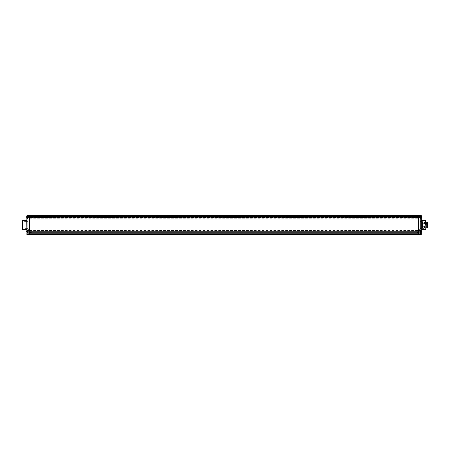 <?xml version="1.0" encoding="UTF-8"?>
<svg xmlns="http://www.w3.org/2000/svg" width="450" height="450" viewBox="0 0 450 450"><rect width="100%" height="100%" fill="white"/><g stroke="black" fill="none" stroke-linecap="round" stroke-linejoin="round"><path stroke-width="0.34" stroke-dasharray="2.25 1.69" d="M421.318 217.181L421.318 215.618L421.318 217.586L421.318 216.096L418.596 216.163L418.596 215.55L418.596 216.146L418.596 215.567L418.596 216.096L29.588 216.146L29.588 215.618L29.588 217.44L29.588 216.163L421.245 216.163L29.588 216.163L418.596 216.163L29.588 216.163L29.588 215.55L29.588 234.45L29.588 231.953L27.771 231.953L27.771 230.344L27.698 234.45L27.771 231.953M420.339 234.45L29.588 234.45L418.596 234.45L418.596 215.55L420.339 215.55L418.596 215.55L418.596 231.953L420.339 231.953L420.339 234.45L421.245 234.382L421.245 230.271L420.412 230.271L420.339 234.45L420.339 230.197L420.412 232.819A1.277 1.277 0 0 0 421.194 232.453L420.581 231.829A0.354 0.354 0 0 1 420.514 231.739L421.549 231.727A1.266 1.266 0 0 1 421.183 232.442L420.581 231.829A0.354 0.354 0 0 1 420.514 231.739L421.549 231.727A1.266 1.266 0 0 1 421.183 232.442L420.581 231.829A0.354 0.354 0 0 1 420.514 231.739L421.549 231.727L420.514 231.739A0.354 0.354 0 0 0 420.581 231.829L421.194 232.453M418.596 216.236L418.596 217.513L418.596 216.163L418.596 217.491L421.245 217.513L421.245 216.236L421.318 217.44L418.596 217.44L418.596 216.236L421.245 216.163L29.588 216.163L29.588 217.513L421.318 217.586L29.588 217.513L29.588 216.236L26.938 216.236L26.938 217.513L26.938 216.163L29.588 216.163L26.938 216.096L29.588 216.096L29.588 215.55L418.596 215.55L29.588 215.55L29.588 234.45L27.771 234.382L27.771 231.182L27.698 234.382L26.938 234.382L27.698 234.45M418.596 217.001L418.596 233.691L418.596 215.803L418.596 217.001L419.136 217.001L419.136 233.691L419.136 231.362L420.412 231.362L420.412 233.691L420.412 231.362L419.136 231.362L419.136 233.691L420.412 233.691L419.136 233.691L419.136 215.803L419.136 217.586L419.136 216.422L419.136 217.586L419.136 216.422L419.136 217.001L418.596 217.001M420.486 234.45L421.318 234.382L421.318 217.744M421.318 230.799L421.318 231.362M421.318 231.727L421.318 232.29M421.318 216.259L421.318 216.821M421.318 225C421.318 219.071 421.318 219.071 421.318 225C421.318 230.929 421.318 230.929 421.318 225M425.683 229.472L425.683 220.528M425.683 225L425.683 228.454L425.683 221.546L425.683 228.454L425.683 221.546L424.957 221.546L424.957 228.454L424.957 221.546M425.031 225L425.031 228.454L425.031 225M425.031 223.875L425.031 227.908L425.031 223.875L424.119 223.875L424.119 222.092L424.119 223.875L425.031 223.875M424.119 225L424.119 228.381L424.119 225M424.119 226.125L424.119 223.875L424.119 226.125L425.031 226.125L424.119 226.125M420.412 225L420.412 228.381L420.412 225M420.412 230.451L420.412 230.091L420.412 230.451L419.136 230.451L419.136 229.365L419.136 230.451L420.412 230.451M420.412 229.365L420.412 219.184L420.412 229.365L419.136 229.365L419.136 219.184L419.136 229.365L420.412 229.365M419.136 217.766L419.136 217.401L419.136 217.766L418.596 217.766L419.136 217.766M419.136 231.542L419.136 232.127L419.136 231.542M418.596 233.691L419.136 233.691L418.596 233.691M419.136 219.184L420.412 219.184L419.136 219.184M420.412 217.001L420.412 215.73A1.277 1.277 0 0 1 421.194 216.096L421.183 216.101A1.266 1.266 0 0 1 421.549 216.821L420.474 216.968L421.549 217.181A1.266 1.266 0 0 1 421.183 217.901L420.581 217.288A0.354 0.354 0 0 1 420.514 217.198L421.549 217.181A1.266 1.266 0 0 1 421.183 217.901L420.581 217.288A0.354 0.354 0 0 1 420.514 217.198L421.549 217.181L420.514 217.198L420.514 216.804L421.183 216.821A1.277 0.9 -90 0 1 421.194 217.001A1.277 0.9 -90 0 1 421.183 217.181A1.277 0.9 -90 0 0 421.194 217.001A1.277 0.9 -90 0 0 421.183 216.821L421.549 216.821A1.266 1.266 0 0 0 421.183 216.101L421.194 216.096M421.245 230.709L421.318 231.182L420.412 231.182L420.412 230.344L420.412 234.382M420.412 215.618L420.412 218.199L420.412 215.618L420.412 218.199L421.245 218.273L420.412 218.199L420.486 215.55L421.245 215.55L420.339 215.55L421.245 215.618L420.486 215.55M420.457 230.276A1.277 1.277 0 0 0 420.412 230.271L421.318 230.197L421.245 218.273L420.486 218.346L421.318 218.346L421.245 215.618L29.588 215.618L421.245 215.55L421.245 216.096L29.588 216.236M420.339 230.197L421.245 230.197L420.412 230.344M27.698 215.55L26.865 215.618L26.865 218.346L27.844 218.199L27.844 216.636L420.339 216.636L420.339 215.55L27.844 215.55L29.588 215.55L27.771 215.618L27.771 218.199L27.844 215.55L26.938 215.55L29.588 215.618L26.938 215.618L26.938 217.181M416.773 217.001L416.773 217.727L416.773 217.001M421.549 216.821L420.514 216.804A0.354 0.354 0 0 1 420.581 216.714L421.183 216.101L420.581 216.714A0.354 0.354 0 0 0 420.514 216.804L420.514 216.804A0.354 0.354 0 0 1 420.581 216.714L421.183 216.101L420.581 216.714A0.354 0.354 0 0 0 420.514 216.804L421.183 216.821A1.277 0.9 -90 0 1 421.194 217.001A1.277 0.9 -90 0 1 421.183 217.181L421.549 217.181M419.901 217.001L419.901 216.411L419.901 217.001C419.901 217.941 419.901 217.941 419.901 217.001C419.901 216.062 419.901 216.062 419.901 217.001L419.901 217.592L419.901 217.001C419.901 217.941 419.901 217.941 419.901 217.001C419.901 216.062 419.901 216.062 419.901 217.001L419.901 217.592L419.901 217.001M421.183 217.901L420.581 217.288A0.354 0.354 0 0 1 420.514 217.198L420.514 217.198A0.354 0.354 0 0 0 420.581 217.288L421.183 217.901M420.581 216.821L421.183 216.821L420.581 216.821L420.581 217.181L420.581 216.821M416.773 231.542L416.773 232.273L416.773 231.542M421.549 231.362L420.514 231.351A0.354 0.354 0 0 1 420.581 231.261L421.194 230.636L420.581 231.261A0.354 0.354 0 0 0 420.514 231.351A0.354 0.354 0 0 1 420.581 231.261L421.183 230.642L420.581 231.261A0.354 0.354 0 0 0 420.514 231.351L421.183 231.362A1.277 0.9 -90 0 1 421.194 231.542A1.277 0.9 -90 0 1 421.183 231.727A1.277 0.9 -90 0 0 421.194 231.542A1.277 0.9 -90 0 0 421.183 231.362L421.549 231.362A1.266 1.266 0 0 0 421.183 230.642A1.266 1.266 0 0 1 421.549 231.362L421.183 231.362A1.277 0.9 -90 0 1 421.194 231.542A1.277 0.9 -90 0 1 421.183 231.727L421.549 231.727M419.901 231.542L419.901 230.957L419.901 231.542C419.901 232.481 419.901 232.481 419.901 231.542C419.901 230.608 419.901 230.608 419.901 231.542L419.901 232.132L419.901 231.542C419.901 232.481 419.901 232.481 419.901 231.542C419.901 230.608 419.901 230.608 419.901 231.542L419.901 232.132L419.901 231.542M420.412 231.542L420.412 232.346L420.412 231.542M420.581 231.362L420.581 231.727L420.581 231.362M427.157 227.267L424.957 227.093L427.157 227.267M427.32 227.273L427.5 222.654L427.5 227.346M424.957 222.907L427.23 223.166L426.971 223.453L426.971 222.907L426.971 223.453L424.957 223.453M427.23 224.438L426.971 224.167L426.971 224.713L426.971 224.167L426.971 224.713L427.23 224.438M427.5 222.182L427.5 227.818M427.32 222.002L427.32 227.998M426.229 227.998L426.229 222.002M426.043 222.182L426.043 227.818M424.957 225.866L424.957 227.818L424.957 224.134L424.592 227.818L424.592 225.866L424.412 226.344L422.589 226.344L422.409 222.182L422.589 227.998L422.589 226.344L424.412 226.344L424.957 225.866M424.957 224.134L424.957 222.182L424.957 224.134L424.412 223.656L424.592 222.182L424.592 224.134L424.957 224.134M424.412 223.656L422.589 223.656L422.409 224.134L422.589 222.002L422.589 223.656L424.412 223.656L424.412 222.002L424.412 223.656M422.409 225.866L422.409 227.818L422.409 225.866M424.412 226.344L424.412 227.998L424.412 226.344M418.596 233.398L418.596 216.529L418.596 233.398L29.588 233.398L29.588 232.599L29.588 233.398L418.596 233.398M29.588 231.581L29.588 232.599L29.588 231.581L29.588 232.014L29.588 231.581L418.596 231.581L29.588 231.581M29.588 231.109L29.588 232.014L29.588 230.451L29.588 231.109L418.596 231.109L29.588 231.109M29.588 219.184L29.588 230.451L29.588 217.305L29.588 219.184L418.596 219.184L29.588 219.184M29.588 217.339L29.588 218.239L29.588 217.339L418.596 217.339L29.588 217.339M29.588 232.599L418.596 232.599L418.596 233.325L418.596 232.599L29.588 232.599L418.596 232.599L29.588 232.599L29.588 233.325L29.588 232.599L418.596 232.599L29.588 232.599M29.588 230.451L418.596 230.451L29.588 230.451M29.588 217.305L418.596 217.305L29.588 217.305M29.588 218.239L418.596 218.239L29.588 218.239M29.588 233.325L418.596 233.325L29.588 233.325M29.588 217.001L29.588 233.691L29.588 215.803L29.588 217.001L29.042 217.001L29.042 233.691L29.042 231.362L27.771 231.362L27.771 233.691L27.771 231.362L29.042 231.362L29.042 233.691L29.042 215.803L29.042 217.586L29.042 216.422L29.042 217.586L29.042 216.422L29.042 217.001L29.588 217.001M26.938 216.163L26.938 216.821M26.938 231.362L26.938 230.709M26.865 232.29L26.865 231.727L26.865 232.29M26.938 217.834L26.865 230.197L27.771 230.271L27.771 231.182L27.771 230.344L26.938 230.271L27.844 230.344L27.844 234.45L29.588 234.45M26.865 216.821L26.865 216.259M26.865 217.744L26.865 217.181M27.771 221.619L27.771 228.381L27.771 221.619L26.865 221.619L26.865 228.381M22.5 220.528L22.5 229.472M26.865 217.586L29.588 217.513L26.938 217.513M27.771 231.542L27.771 232.819L27.771 231.542M26.989 216.096L27.602 216.714L26.989 216.096A1.277 1.277 0 0 1 27.771 215.73L27.771 218.273L27.844 215.55M27.844 218.199L27.698 215.736M27.844 230.344L26.865 230.197L26.938 218.273L27.771 218.199L27.771 217.367L26.865 217.367L27.771 217.367L27.771 218.199L26.938 218.273L27.698 218.273L27.698 217.367L27.698 218.346M26.865 234.382L26.938 231.182L27.771 231.182M29.042 231.542L29.042 232.127L29.042 231.542M29.042 217.766L29.042 217.401L29.042 217.766L29.588 217.766L29.042 217.766M29.042 230.451L29.042 229.365L29.042 230.451L27.771 230.451L27.771 230.091L27.771 230.451L29.042 230.451M29.042 229.365L29.042 219.184L29.042 229.365L27.771 229.365L27.771 230.091L27.771 219.184L27.771 229.365L29.042 229.365M29.042 233.691L27.771 233.691L29.042 233.691M29.042 219.184L27.771 219.184L29.042 219.184M24.064 225L24.064 228.381L24.064 225M31.404 217.001L31.404 217.727L31.404 217.001M26.634 217.181L26.994 217.181A1.277 0.9 90 0 1 26.989 217.001A1.277 0.9 90 0 0 26.994 217.181L27.675 217.181L27.669 216.804A0.354 0.354 0 0 0 27.602 216.714L26.994 216.101L27.602 216.714A0.354 0.354 0 0 1 27.669 216.804A0.354 0.354 0 0 0 27.602 216.714A0.354 0.354 0 0 1 27.669 216.804L27.669 217.181L26.994 217.181A1.277 0.9 90 0 1 26.989 217.001A1.277 0.9 90 0 1 26.994 216.821L27.669 216.804L26.994 216.821A1.277 0.9 90 0 0 26.989 217.001A1.277 0.9 90 0 1 26.994 216.821L26.634 216.821A1.266 1.266 0 0 1 26.994 216.101A1.266 1.266 0 0 0 26.634 216.821L27.709 216.968L26.634 217.181A1.266 1.266 0 0 0 26.994 217.901L27.602 217.288A0.354 0.354 0 0 0 27.669 217.198L26.634 217.181A1.266 1.266 0 0 0 26.994 217.901L27.602 217.288A0.354 0.354 0 0 0 27.669 217.198L27.669 216.804L26.634 216.821M28.282 217.001L28.282 216.411L28.282 217.001C28.282 217.941 28.282 217.941 28.282 217.001C28.282 216.062 28.282 216.062 28.282 217.001L28.282 217.592L28.282 217.001C28.282 217.941 28.282 217.941 28.282 217.001C28.282 216.062 28.282 216.062 28.282 217.001L28.282 217.592L28.282 217.001M27.771 217.001L27.771 218.273L27.771 217.001M26.994 217.901L27.602 217.288A0.354 0.354 0 0 0 27.669 217.198L27.669 217.198A0.354 0.354 0 0 1 27.602 217.288L26.994 217.901A1.277 1.277 0 0 0 27.771 218.273A1.277 1.277 0 0 1 27.726 218.267M31.404 231.542L31.404 232.273L31.404 231.542M26.634 231.362L27.669 231.351L27.675 231.727L27.602 231.362L27.602 231.727L27.602 231.362L27.602 231.727L26.994 231.727A1.277 0.9 90 0 1 26.989 231.542A1.277 0.9 90 0 1 26.994 231.362L27.669 231.351A0.354 0.354 0 0 0 27.602 231.261A0.354 0.354 0 0 1 27.669 231.351L27.675 231.362A0.354 0.354 0 0 0 27.602 231.261L26.994 230.642A1.266 1.266 0 0 0 26.634 231.362L26.994 231.362A1.277 0.9 90 0 0 26.989 231.542A1.277 0.9 90 0 1 26.994 231.362L26.634 231.362A1.266 1.266 0 0 1 26.994 230.642L27.602 231.261A0.354 0.354 0 0 1 27.669 231.351L26.634 231.362L27.669 231.351L27.669 231.739L26.634 231.727A1.266 1.266 0 0 0 26.994 232.442L27.602 231.829A0.354 0.354 0 0 0 27.669 231.739L26.634 231.727A1.266 1.266 0 0 0 26.994 232.442L27.602 231.829A0.354 0.354 0 0 0 27.669 231.739L26.994 231.727A1.277 0.9 90 0 1 26.989 231.542A1.277 0.9 90 0 0 26.994 231.727L26.634 231.727M26.994 232.442L27.602 231.829A0.354 0.354 0 0 0 27.669 231.739L27.669 231.739A0.354 0.354 0 0 1 27.602 231.829L26.994 232.442A1.277 1.277 0 0 0 27.771 232.819M28.282 231.542L28.282 230.957L28.282 231.542C28.282 232.481 28.282 232.481 28.282 231.542C28.282 230.608 28.282 230.608 28.282 231.542L28.282 232.132L28.282 231.542C28.282 232.481 28.282 232.481 28.282 231.542C28.282 230.608 28.282 230.608 28.282 231.542L28.282 232.132L28.282 231.542M421.391 229.545L421.391 220.455M425.61 229.545L425.61 220.455M418.596 233.64L419.136 233.64L418.596 233.64M418.596 230.209L419.136 230.209L418.596 230.209M418.596 217.401L419.136 217.401L418.596 217.401M419.136 230.091L420.412 230.091L419.136 230.091M420.339 217.001L420.339 217.727L420.339 217.001M420.412 216.636L420.486 218.267M421.245 217.181L420.486 217.367L421.245 217.367L421.245 217.834M420.412 231.182L421.245 231.362M421.245 231.727L421.245 232.38M420.486 230.282L420.486 232.808M421.245 216.169L421.245 216.821M420.486 215.736L420.412 218.199M420.339 231.542L420.339 232.273L420.339 231.542M427.427 225L427.427 222.727L427.427 225M29.588 217.44L418.596 217.44L29.588 217.44M418.596 234.382L29.588 234.382L418.596 234.382M418.596 231.953L29.588 231.953M26.792 220.455L26.792 229.545M22.573 220.455L22.573 229.545M26.938 232.38L26.938 231.727M27.698 230.197L27.698 231.182L26.938 231.182L26.865 230.197M27.844 231.542L27.844 232.273L27.844 231.542M29.042 230.091L27.771 230.091L29.042 230.091M29.588 233.64L29.042 233.64L29.588 233.64M29.588 230.209L29.042 230.209L29.588 230.209M29.588 217.401L29.042 217.401L29.588 217.401M27.844 217.001L27.844 217.727L27.844 217.001M425.031 221.546L425.683 221.546M424.119 222.092L425.031 222.092M420.412 228.381L421.318 228.381M421.391 228.381L424.119 228.381M419.136 215.803L418.596 215.803L419.136 215.803M419.136 217.586L420.412 217.654L419.136 217.586M420.339 216.422L419.136 216.422L420.339 216.422M420.339 230.963L419.136 230.963L420.339 230.963M420.339 232.127L419.136 232.127L420.339 232.127M420.412 221.619L424.119 221.619M424.119 227.908L425.031 227.908M416.773 217.727L420.412 217.8L416.773 217.727M416.773 216.276L420.412 216.203L416.773 216.276M421.194 217.912A1.277 1.277 0 0 1 420.412 218.273A1.277 1.277 0 0 0 420.457 218.267M416.773 216.411L419.901 216.411L416.773 216.411M416.773 217.592L419.901 217.592L416.773 217.592M416.773 232.273L420.412 232.346L416.773 232.273M416.773 230.816L420.412 230.743L416.773 230.816M416.773 230.957L419.901 230.957L416.773 230.957M416.773 232.132L419.901 232.132L416.773 232.132M421.194 230.636A1.277 1.277 0 0 0 420.412 230.271M424.957 227.093L427.32 227.256M424.957 224.713L426.971 224.713L424.957 224.713M424.957 224.167L426.971 224.167L424.957 224.167M424.957 226.744L426.971 226.744L424.957 226.744M424.957 226.198L426.971 226.198L424.957 226.198M427.5 222.654L424.957 222.727M424.957 227.818L422.409 227.818M422.409 222.182L424.957 222.182M29.588 232.014L418.596 232.014L29.588 232.014M29.588 231.069L418.596 231.069L29.588 231.069M29.588 216.529L418.596 216.529L29.588 216.529M27.844 230.963L29.042 230.963L27.844 230.963M27.844 232.127L29.042 232.127L27.844 232.127M27.771 228.381L24.064 228.381M26.792 221.619L24.064 221.619M29.042 215.803L29.588 215.803L29.042 215.803M29.042 217.586L27.771 217.654L29.042 217.586M27.844 216.422L29.042 216.422L27.844 216.422M31.404 217.727L27.771 217.8L31.404 217.727M31.404 216.276L27.771 216.203L31.404 216.276M31.404 216.411L28.282 216.411L31.404 216.411M31.404 217.592L28.282 217.592L31.404 217.592M31.404 232.273L27.771 232.346L31.404 232.273M31.404 230.816L27.771 230.743L31.404 230.816M27.771 230.271A1.277 1.277 0 0 0 26.989 230.636M31.404 230.957L28.282 230.957L31.404 230.957M31.404 232.132L28.282 232.132L31.404 232.132"/><path stroke-width="0.67" d="M418.596 231.953L29.588 231.953L29.588 234.45L420.339 234.45L420.339 231.953L418.596 231.953L418.596 215.55L418.596 234.45L420.486 234.45L420.339 230.344L420.412 232.819A1.277 1.277 0 0 0 421.194 232.453L421.194 232.453M421.318 231.362L421.318 231.727M421.318 232.29L421.318 234.382L420.486 234.45L421.318 234.382L421.245 232.38M421.318 217.744L421.318 230.799M26.865 216.259L26.938 215.55L29.588 215.55L29.588 231.953L29.588 215.55L421.245 215.55L421.318 216.259M421.318 216.821L421.318 217.181M425.683 225L425.683 221.546M27.844 215.55L27.844 216.636L420.339 216.636L420.486 218.346L420.412 216.636M26.865 217.744L26.865 230.799L26.865 230.197L27.844 230.197L27.844 234.45L420.339 234.45L420.486 232.808M420.401 234.411L420.412 231.953M421.318 218.346L421.245 230.709M420.486 230.197L421.245 230.271L420.339 230.344M421.245 218.273L420.486 218.273L421.245 218.346L421.245 217.834M420.486 215.55L421.245 215.55L421.245 216.169M421.194 216.096L421.194 216.096A1.277 1.277 0 0 0 420.412 215.73L420.412 217.001M421.549 216.821A1.266 1.266 0 0 0 421.183 216.101A1.266 1.266 0 0 1 421.549 216.821L421.183 216.821A1.277 0.9 -90 0 1 421.194 217.001A1.277 0.9 -90 0 1 421.183 217.181L421.549 217.181A1.266 1.266 0 0 1 421.183 217.901L421.183 217.901A1.266 1.266 0 0 0 421.549 217.181M421.549 231.362A1.266 1.266 0 0 0 421.183 230.642L421.183 230.642A1.266 1.266 0 0 1 421.549 231.362L421.183 231.362A1.277 0.9 -90 0 1 421.194 231.542A1.277 0.9 -90 0 1 421.183 231.727L421.549 231.727A1.266 1.266 0 0 1 421.183 232.442A1.266 1.266 0 0 0 421.549 231.727M427.32 227.998L427.32 222.002L427.32 227.998L426.229 227.998L426.229 222.002L427.32 222.002M426.229 227.998L426.229 222.002M27.844 230.197L27.844 234.45L26.865 234.382L26.938 232.38M26.865 231.727L26.865 231.362L26.865 231.727M26.865 217.181L26.865 216.821M26.865 228.381L26.792 221.619M22.5 229.472L22.573 220.455L22.5 229.472M26.865 218.346L27.698 218.346L26.865 218.346L26.938 217.834M26.938 216.169L26.938 215.618L27.771 215.618L27.844 218.199L27.771 215.73A1.277 1.277 0 0 0 26.989 216.096L26.994 216.101A1.266 1.266 0 0 0 26.634 216.821L26.994 216.821A1.277 0.9 90 0 0 26.989 217.001A1.277 0.9 90 0 0 26.994 217.181L26.634 217.181A1.266 1.266 0 0 0 26.994 217.901L26.994 217.901A1.277 1.277 0 0 0 27.726 218.267M26.865 230.197L27.771 230.271A1.277 1.277 0 0 0 26.989 230.636L26.994 230.642A1.266 1.266 0 0 0 26.634 231.362L26.994 231.362A1.277 0.9 90 0 0 26.989 231.542A1.277 0.9 90 0 0 26.994 231.727L26.634 231.727A1.266 1.266 0 0 0 26.994 232.442L26.994 232.442A1.277 1.277 0 0 0 27.771 232.819M29.588 231.953L27.844 231.953L27.799 234.439M26.865 234.382L27.771 234.382M26.989 216.096L26.994 216.101A1.266 1.266 0 0 0 26.634 216.821M26.634 217.181A1.266 1.266 0 0 0 26.994 217.901M26.989 230.636L26.994 230.642A1.266 1.266 0 0 0 26.634 231.362M26.634 231.727A1.266 1.266 0 0 0 26.994 232.442M421.318 220.382L421.318 229.618M421.245 231.362L421.245 231.727M421.245 216.821L421.245 217.181M26.865 229.618L26.865 220.382M26.938 217.181L26.938 216.821M26.938 230.709L26.938 218.273M26.938 231.727L26.938 231.362M29.588 234.45L27.844 234.45M421.391 229.545L425.61 229.545M421.391 220.455L425.61 220.455M420.457 218.267A1.277 1.277 0 0 0 421.194 217.912M421.194 230.636A1.277 1.277 0 0 0 420.457 230.276M426.043 222.182L425.683 222.182M426.043 227.818L425.683 227.818M26.792 229.545L22.573 229.545M26.792 220.455L22.573 220.455"/></g></svg>
